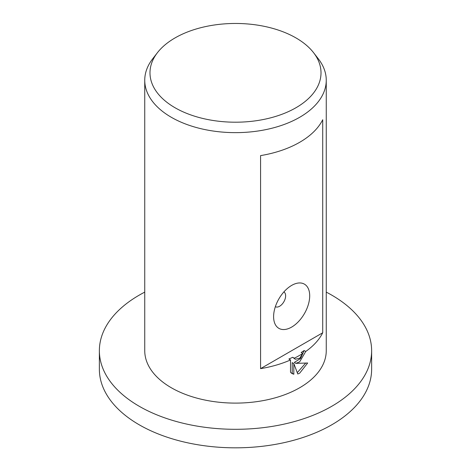 <?xml version="1.0" encoding="UTF-8"?>
<svg xmlns="http://www.w3.org/2000/svg" width="471" height="471" viewBox="0 0 471 471"><rect width="100%" height="100%" fill="white"/><g stroke="black" fill="none" stroke-linecap="round" stroke-linejoin="round"><path stroke-width="0.71" d="M326.256 292.126A136.131 78.592 180 0 1 371.631 350.707A136.131 78.592 180 0 1 331.761 406.285A136.131 78.592 180 0 1 183.407 423.323A136.131 78.592 180 0 1 99.369 350.707A136.131 78.592 180 0 1 139.239 295.134A136.131 78.592 180 0 1 144.744 292.126M371.631 350.707L371.631 369.235A136.131 78.592 180 0 1 331.761 424.807A136.131 78.592 180 0 1 183.407 441.845A136.131 78.592 180 0 1 99.369 369.235L99.369 350.707M295.965 107.741A85.516 49.373 180 0 1 187.005 113.499A85.516 49.373 180 0 1 157.438 52.675A85.516 49.373 180 0 1 175.035 37.921A85.516 49.373 180 0 1 313.562 52.675A85.516 49.373 180 0 1 295.965 107.741M313.562 52.675L318.349 58.851A90.756 52.399 180 0 1 326.256 80.241A90.756 52.399 180 0 1 299.674 117.291A90.756 52.399 180 0 1 200.77 128.654A90.756 52.399 180 0 1 144.744 80.241A90.756 52.399 180 0 1 152.651 58.851L157.438 52.675M275.364 306.668L275.364 306.668A8.507 4.91 120 0 0 279.621 306.25A8.507 4.91 120 0 0 285.179 298.749A8.507 4.91 120 0 0 283.872 291.932L283.872 291.932M291.649 327.092A25.522 14.736 -60 0 1 273.604 316.671A25.522 14.736 -60 0 1 291.649 285.408L291.649 285.408A25.522 14.736 -60 0 1 309.7 295.829A25.522 14.736 -60 0 1 291.649 327.092M299.674 361.822L295.888 363.371L307.675 363L299.674 373.167L297.784 373.998L293.822 363.583L293.822 374.245L292.055 373.562L290.513 372.302L290.513 359.962A90.756 52.399 180 0 1 260.581 368.646L260.581 155.607A90.756 52.399 0 0 0 299.674 142.301A90.756 52.399 0 0 0 322.717 119.734L322.717 332.773A90.756 52.399 180 0 1 305.75 351.46L299.674 361.822M326.256 80.241L326.256 350.707A90.756 52.399 180 0 1 299.674 387.757A90.756 52.399 180 0 1 200.77 399.12A90.756 52.399 180 0 1 144.744 350.707L144.744 80.241M302.771 353.462A90.756 52.399 180 0 1 299.674 355.34A90.756 52.399 180 0 1 294.275 358.213L295.264 359.238L299.674 358.29L302.771 353.462L301.163 352.532A88.483 51.086 0 0 0 304.136 350.53L305.75 351.46M290.513 359.962L288.894 359.026A88.483 51.086 0 0 0 292.668 357.283L294.275 358.213M291.29 373.038L292.208 373.315L292.208 362.652L293.822 363.583M297.278 372.643L305.597 363.176M295.888 363.371L294.281 362.44L300.533 358.519L304.136 350.53M295.264 359.238L292.668 357.283M292.208 373.315L293.822 374.245M322.717 332.773L260.581 368.646"/></g></svg>
